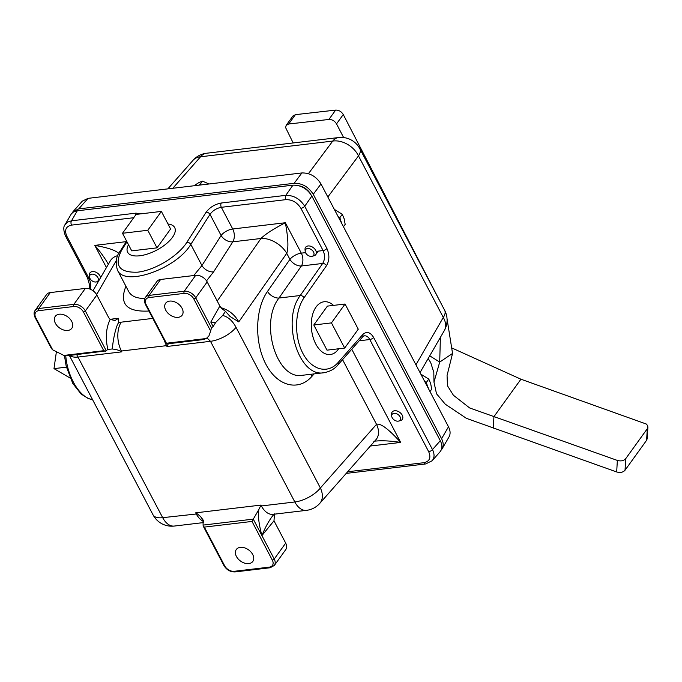 <?xml version="1.0" encoding="UTF-8"?>
<svg xmlns="http://www.w3.org/2000/svg" width="682" height="682" viewBox="0 0 682 682"><rect width="100%" height="100%" fill="white"/><g stroke="black" fill="none" stroke-linecap="round" stroke-linejoin="round"><path stroke-width="1.02" d="M310.506 193.884A12.54 8.491 -144.2 0 0 299.364 185.862M425.832 383.668A12.216 8.269 35.8 0 1 428.467 388.68M339.321 218.871A12.216 8.269 35.8 0 1 341.946 223.884M312.092 256.287L313.865 255.844A6.266 4.245 -144.2 0 0 315.775 254.625A6.266 4.245 -144.2 0 0 315.058 249.356A6.266 4.245 -144.2 0 0 309.244 245.955A6.266 4.245 -144.2 0 0 305.596 247.293A6.266 4.245 -144.2 0 0 305.033 249.493L305.178 251.3A4.91 3.325 35.8 0 1 308.477 248.538A4.91 3.325 35.8 0 1 313.643 252.204A4.91 3.325 35.8 0 1 312.092 256.287A4.91 3.325 35.8 0 1 307.659 255.153A4.91 3.325 35.8 0 1 305.178 251.3M343.464 226.765L345.177 224.387L344.146 218.752L342.27 214.284L334.333 209.374M340.881 221.19L339.858 217.635L342.27 214.284M339.858 217.635L338.187 216.723M100.612 277.685A6.266 4.245 -144.2 0 0 93.57 271.581A6.266 4.245 -144.2 0 0 89.922 272.911A6.266 4.245 -144.2 0 0 89.359 275.11L89.504 276.926A4.91 3.325 35.8 0 1 92.803 274.155A4.91 3.325 35.8 0 1 97.969 277.83A4.91 3.325 35.8 0 1 96.418 281.913A4.91 3.325 35.8 0 1 91.985 280.771A4.91 3.325 35.8 0 1 89.504 276.926M96.418 281.913L98.182 281.47A6.266 4.245 -144.2 0 0 98.464 281.393M209.084 183.97L202.426 181.156L198.786 182.631L193.944 185.768M200.84 184.95L200.014 184.507L202.426 181.156M200.014 184.507L198.615 185.214M398.612 421.084L400.377 420.641A6.266 4.245 -144.2 0 0 402.286 419.413A6.266 4.245 -144.2 0 0 401.579 414.153A6.266 4.245 -144.2 0 0 395.765 410.752A6.266 4.245 -144.2 0 0 392.116 412.081A6.266 4.245 -144.2 0 0 391.553 414.281L391.698 416.097A4.91 3.325 35.8 0 1 394.997 413.326A4.91 3.325 35.8 0 1 400.163 417A4.91 3.325 35.8 0 1 398.612 421.084A4.91 3.325 35.8 0 1 394.179 419.942A4.91 3.325 35.8 0 1 391.698 416.097M429.984 391.562L431.697 389.183L430.666 383.548L428.79 379.081L420.845 374.162M427.401 385.978L426.378 382.423L428.79 379.081M426.378 382.423L424.707 381.519M431.859 461.075L440.043 451.816C442.413 448.875 442.499 445.176 440.299 440.717L311.853 196.049C307.164 188.641 300.856 185.01 292.936 185.163L76.674 210.874L73.4 212.042L71.388 213.798L64.739 225.171M182.034 308.247A10.187 6.897 35.8 0 1 182.154 315.178A10.187 6.897 35.8 0 1 169.852 314.811A10.187 6.897 35.8 0 1 165.624 303.26A10.187 6.897 35.8 0 1 173.757 301.538A10.187 6.897 35.8 0 1 182.034 308.247M71.687 321.358A10.187 6.897 35.8 0 1 71.806 328.281A10.187 6.897 35.8 0 1 59.505 327.923A10.187 6.897 35.8 0 1 55.276 316.371A10.187 6.897 35.8 0 1 63.409 314.649A10.187 6.897 35.8 0 1 71.687 321.358M252.707 554.509A10.187 6.897 35.8 0 1 252.826 561.431A10.187 6.897 35.8 0 1 240.524 561.064A10.187 6.897 35.8 0 1 236.296 549.522A10.187 6.897 35.8 0 1 244.429 547.791A10.187 6.897 35.8 0 1 252.707 554.509M269.305 567.134L234.241 571.303A7.877 5.328 35.8 0 1 224.642 565.779L204.344 527.101L252.016 521.44L272.314 560.11A7.877 5.328 35.8 0 1 269.305 567.134A1.552 0.921 -96.8 0 0 270.157 567.748L274.335 565.446L285.809 549.522A9.429 6.385 -144.2 0 0 285.698 543.119L274.19 521.193A9.429 5.584 83.2 0 1 273.993 520.792L274.445 514.16M285.843 199.647C292.16 199.528 297.182 202.418 300.915 208.325A3.163 1.381 -27.7 0 0 304.726 206.237C300.003 198.88 293.695 195.248 285.809 195.342L221.309 203.006C214.89 204.216 209.817 207.302 206.092 212.247A3.163 2.063 32.6 0 1 210.013 214.361C212.758 210.576 216.535 208.223 221.335 207.311L285.843 199.647A3.163 1.876 -96.8 0 1 285.809 195.342L292.936 185.163M140.765 213.858L135.999 213.142L71.491 220.806L67.595 222.102L64.969 224.736C63.298 226.688 63.426 230.345 65.361 235.716A3.163 1.381 -27.7 0 0 65.361 235.716A3.163 1.381 -27.7 0 0 66.802 236.143C64.261 230.09 65.83 226.415 71.525 225.111L133.715 217.72M106.315 350.863L85.361 310.949L96.835 295.025L108.353 316.951A9.429 5.584 83.2 0 0 110.203 319.432L109.921 319.952C105.966 328.417 105.284 338.246 107.875 349.423A9.429 5.584 -96.8 0 0 106.315 350.863L68.49 355.603L63.878 355.433L52.659 349.832L51.355 348.417L35.072 317.48A1.552 0.682 152.3 0 0 35.779 317.693A7.877 5.328 35.8 0 1 38.789 310.668L73.861 306.499A1.552 0.921 -96.8 0 1 73.878 304.334L38.806 308.503A9.429 6.385 -144.2 0 0 35.097 310.498C33.776 312.134 33.768 314.462 35.072 317.48M204.344 527.101L203.142 525.967L202.946 519.735L200.517 516.513L197.362 513.887L162.691 517.672A21.168 9.25 152.3 0 1 153.058 514.876A21.168 21.168 0 0 0 174.302 526.052A21.168 12.54 -96.8 0 1 162.691 517.672L76.691 354.631M210.67 331.06L208.939 335.885L206.305 338.511L203.398 339.576L166.238 343.992L145.419 304.377A1.552 0.682 152.3 0 0 146.127 304.581A7.877 5.328 35.8 0 1 149.136 297.557L184.208 293.388A7.877 5.328 35.8 0 1 193.799 298.912L210.67 331.06L211.454 327.829L195.708 297.838A1.552 0.682 152.3 0 1 193.799 298.912M184.208 293.388A1.552 0.921 -96.8 0 1 184.225 291.223A9.429 6.385 -144.2 0 1 195.708 297.838L207.183 281.922L219.851 306.048L221.48 308.358L225.512 311.384L222.647 315.468L215.674 322.475L213.142 326.516L211.454 327.829M207.038 337.957L210.482 341.315L294.837 501.978A21.168 9.25 -27.7 0 0 320.378 487.988L236.032 327.326A21.168 9.25 152.3 0 1 210.482 341.315L166.962 346.482L168.318 343.745M206.305 338.511L166.434 343.251L166.212 343.975M110.203 319.432L114.977 320.514L118.625 318.281L118.608 322.569L117.517 324.419C115.045 330.787 113.297 338.971 112.266 348.971C116.187 349.508 118.941 350.224 120.535 351.128L167.346 345.561M96.835 295.025A9.429 6.385 -144.2 0 0 85.352 288.418L50.28 292.578A9.429 6.385 -144.2 0 0 46.572 294.581L35.097 310.498M225.512 311.384L230.098 316.508L238.768 321.895C234.855 314.769 228.896 310.02 220.883 307.642M305.536 252.638L301.299 253.141L285.34 222.741L232.724 228.99A9.429 4.118 -27.7 0 0 221.121 235.52L201.923 265.554A9.429 6.155 -147.4 0 0 213.619 271.862L232.809 241.829L260.993 238.487A21.168 13.154 35 0 1 286.738 253.312C288.648 247.941 288.188 237.745 285.34 222.741C273.175 229.109 265.059 234.352 260.993 238.487L217.226 301.052M107.875 349.423L112.266 348.971M118.873 253.465C115.608 250.303 107.586 247.609 94.789 245.384C100.604 252.144 105.122 258.444 108.353 264.292M93.008 290.737L110.314 260.891A21.168 14.458 30 0 1 117.841 255.614M219.851 306.048L210.798 322.066L215.674 322.475M117.304 269.842L117.44 270.098C124.371 287.156 176.323 268.955 190.815 244.395L210.013 214.361L221.121 235.52A9.429 6.155 -147.4 0 0 232.809 241.829A9.429 5.584 83.2 0 0 232.724 228.99L221.335 207.311A3.163 1.876 83.2 0 1 221.309 203.006M300.915 208.325L323.08 250.55C325.135 255.23 324.999 259.527 322.671 263.448A3.163 1.961 35 0 1 326.516 265.665C329.517 260.439 329.645 254.701 326.9 248.461L304.726 206.237L311.853 196.049M323.907 372.73L302.373 375.288C276.73 380.317 259.331 322.884 278.972 298.034L301.393 265.98L322.671 263.448L300.25 295.511C281.112 320.293 298.682 377.692 323.899 372.73L323.907 372.73C330.011 371.579 334.726 368.936 338.033 364.793A3.163 2.106 -138.6 0 0 338.033 364.793A3.163 2.106 -138.6 0 0 338.11 362.509C327.786 374.384 311.597 370.181 302.876 353.361C294.019 336.695 294.581 311.137 304.095 297.719L326.516 265.665M77.288 210.781L71.491 220.806A3.163 1.876 83.2 0 0 71.525 225.111M337.94 364.896A3.163 2.106 -138.6 0 0 338.025 364.802L362.636 336.899A3.163 2.106 -138.6 0 0 362.713 334.606L338.11 362.509M362.636 336.899L364.401 335.817C366.541 335.68 368.34 336.917 369.797 339.525A3.163 1.381 -27.7 0 0 373.608 337.437C370.232 332.006 366.601 331.06 362.713 334.606M359.209 340.787L369.797 339.525L428.671 451.672A3.163 1.381 -27.7 0 0 432.482 449.583L373.608 337.437M90.314 289.228C91.132 285.562 90.689 281.947 88.967 278.367L66.802 236.143M432.2 460.717C434.553 457.784 434.647 454.067 432.482 449.583L440.299 440.717M428.671 451.672C431.212 457.716 429.634 461.39 423.948 462.694A3.163 1.876 83.2 0 0 425.679 463.948A3.163 1.876 83.2 0 0 425.704 463.948L346.234 473.385M92.547 399.618C79.956 397.853 67.612 377.623 65.745 355.706M319.824 503.333L375.97 439.668A21.168 14.117 -138.6 0 0 376.524 424.323L320.378 487.988A21.168 14.117 -138.6 0 1 319.824 503.333A21.168 21.168 0 0 1 306.44 510.358L272.996 514.33A21.168 12.54 -96.8 0 1 261.385 505.95L260.353 506.411L258.819 509.59C257.805 515.532 258.845 524.202 261.922 535.6C265.272 527.271 268.964 520.545 273.005 515.43L274.531 513.904M373.813 441.348L374.947 441.135C381.911 440.41 390.488 440.845 400.684 442.422C388.629 429.063 380.573 423.028 376.524 424.323L342.569 359.653M306.44 510.358A21.168 12.54 83.2 0 1 294.837 501.978L261.385 505.95L260.933 505.089L260.353 506.411M258.819 509.59L253.278 519.13L203.117 525.089M197.362 513.887L195.691 512.838L196.143 513.699A21.168 12.54 -96.8 0 0 203.628 521.449M203.372 520.664L200.517 516.513M120.535 351.128L121.865 351.844L121.413 350.983A21.168 12.54 83.2 0 1 121.208 322.168L118.608 322.569M207.183 281.922A9.429 6.385 -144.2 0 0 195.7 275.306L160.628 279.467A9.429 6.385 -144.2 0 0 156.92 281.47L145.445 297.386C144.115 299.023 144.107 301.35 145.419 304.377M252.016 521.44L253.278 519.13L261.922 535.6L273.993 520.792M105.65 351.187L103.758 350.693L63.878 355.433M311.324 374.222A9.429 6.291 -138.6 0 0 312.032 376.251L314.112 373.889M304.095 297.719A3.163 1.961 35 0 0 300.25 295.511L278.972 298.034A9.429 5.857 35 0 1 267.497 291.427C255.051 308.989 254.309 342.458 265.903 364.265C277.327 386.285 298.52 391.792 312.032 376.251M206.092 212.247L186.894 242.28A3.163 2.063 32.6 0 1 190.815 244.395L201.923 265.554L193.739 275.537M144.857 298.46C136.707 298.511 131.336 296.227 128.727 291.606L117.432 270.081M70.084 378.016L53.997 368.63L56.308 352.321M53.997 368.63L66.41 367.155M327.01 350.156L313.797 324.99L327.394 306.116L345.049 304.019L331.452 322.893L344.666 348.059L327.01 350.156M331.452 322.893L313.797 324.99M344.666 348.059L358.263 329.184L345.049 304.019M338.673 348.775A26.564 15.737 -96.8 0 1 329.977 354.555A26.564 15.737 -96.8 0 1 311.58 329.994A26.564 15.737 -96.8 0 1 323.711 301.811A26.564 15.737 -96.8 0 1 333.524 305.391M161.378 211.403L136.102 214.412L122.496 233.278L131.728 250.857L157.005 247.856L147.781 230.277L161.378 211.403L170.602 228.982L157.005 247.856M122.496 233.278L147.781 230.277M167.977 223.969A26.564 11.603 152.3 0 1 174.763 227.728A26.564 11.603 152.3 0 1 165.649 244.292A26.564 11.603 152.3 0 1 139.733 255.784A26.564 11.603 152.3 0 1 127.73 252.425A26.564 11.603 152.3 0 1 128.497 244.702M72.07 213.057L73.034 211.659L78.754 208.897L294.164 183.305C302.16 183.151 308.528 186.817 313.26 194.302L441.586 438.722C443.513 442.558 443.701 445.909 442.158 448.773L441.152 450.12M442.158 448.773L449.054 436.855C450.597 433.982 450.41 430.632 448.483 426.796L320.983 183.944C316.252 176.459 309.884 172.793 301.879 172.947L88.055 198.351L82.326 201.122L73.034 211.659M328.903 119.461C332.108 119.41 334.649 120.885 336.524 123.885L343.268 114.525C341.401 111.524 338.86 110.049 335.646 110.1L328.903 119.461L288.665 124.013L295.408 114.653L292.8 116.162M293.175 142.947L285.622 127.636L286.159 125.369L288.665 124.013M452.379 348.204L520.929 379.209L646.28 424.025L647.533 425.474L647.9 427.085L647.295 428.731L625.709 458.688C623.732 460.836 620.944 461.416 617.355 460.427L616.681 471.961L466.428 418.347L445.278 404.204L436.506 393.753L433.974 382.159L439.702 362.091L440.393 337.36M343.626 137.551L336.524 123.885M319.5 139.819L316.934 140.125M617.355 460.427L469.634 407.947L453.402 395.245L447.486 385.807L447.06 375.501L452.55 353.438L447.051 318.869M441.024 303.345L343.268 114.525M295.408 114.653L335.646 110.1M616.681 471.961C620.279 472.95 623.058 472.37 625.036 470.222L646.621 440.265L647.227 438.611L647.9 427.085M126.272 241.641L94.789 245.384L106.452 267.583M89.862 278.265L88.967 278.367A3.163 1.381 -27.7 0 1 87.535 277.958A3.163 1.381 -27.7 0 0 87.535 277.958L65.361 235.716M326.9 248.461A3.163 1.381 -27.7 0 1 323.08 250.55L316.448 251.343M186.894 242.28C178.121 256.185 155.044 270.2 137.679 272.169C119.094 272.843 113.783 265.46 121.728 250.021L126.98 241.812M121.865 351.844L78.345 357.01A21.168 9.25 152.3 0 1 69.717 355.458M236.032 327.326C232.434 320.668 227.976 316.721 222.647 315.468M260.933 505.089L195.691 512.838M164.49 340.693A21.168 12.54 -96.8 0 0 166.51 345.621L166.962 346.482M166.434 343.251L146.127 304.581M210.798 322.066L213.142 326.516M118.625 318.281L110.066 319.304M152.794 318.409L121.208 322.168M125.914 286.235C119.009 303.925 126.673 312.185 148.915 311.026M206.535 280.839L213.619 271.862M96.605 294.607L116.281 260.584M238.768 321.895L286.738 253.312L289.927 259.373A9.429 5.857 -145 0 0 301.393 265.98A9.429 5.584 83.2 0 0 301.299 253.141A9.429 4.118 -27.7 0 0 289.927 259.373L267.497 291.427M121.728 250.021A3.163 2.063 -147.4 0 0 120.458 250.729A3.163 2.063 -147.4 0 0 120.45 250.746A3.163 2.063 -147.4 0 0 120.407 250.814M135.999 213.142A3.163 1.876 83.2 0 0 135.496 215.248M423.948 462.694L347.667 471.765M370.36 446.028L400.684 442.422L351.759 349.235M285.698 543.119L274.232 559.035L261.922 535.6M195.7 275.306L184.225 291.223L149.153 295.391A9.429 6.385 -144.2 0 0 145.445 297.386M160.628 279.467L149.153 295.391A1.552 0.921 83.2 0 0 149.136 297.557M234.241 571.303A1.552 0.921 83.2 0 0 235.094 571.917C230.354 572.036 226.637 569.922 223.935 565.574A1.552 0.682 -27.7 0 0 224.642 565.779M274.335 565.446A9.429 6.385 -144.2 0 0 274.232 559.035A1.552 0.682 -27.7 0 1 272.314 560.11M50.28 292.578L38.806 308.503A1.552 0.921 83.2 0 0 38.789 310.668M73.861 306.499A7.877 5.328 35.8 0 1 83.451 312.024A1.552 0.682 152.3 0 0 85.361 310.949A9.429 6.385 -144.2 0 0 73.878 304.334L85.352 288.418M83.451 312.024L103.758 350.693M52.659 349.832L35.779 317.693M78.754 208.897L88.055 198.351M301.879 172.947L294.164 183.305M313.26 194.302L320.983 183.944M448.483 426.796L441.586 438.722M172.793 188.283L200.576 156.775L332.739 141.072L308.435 173.68M193.066 160.27A21.168 14.117 41.4 0 1 200.576 156.775A21.168 12.54 -96.8 0 1 206.441 153.254A21.168 21.168 0 0 0 193.066 160.27L167.849 188.871M327.837 197.013L358.493 155.897A21.168 9.25 -27.7 0 0 359.849 148.727A21.168 21.168 0 0 0 338.604 137.551A21.168 12.54 83.2 0 0 332.739 141.072A21.168 15.43 36.7 0 1 358.493 155.897L443.3 317.445A21.168 14.458 30 0 1 444.246 330.71A21.168 21.168 0 0 0 444.655 310.276A21.168 9.25 152.3 0 1 443.3 317.445L415.926 364.793M452.55 353.438L439.702 362.091L429.72 355.825M625.036 470.222L625.709 458.688M520.929 379.209L493.938 416.651L493.274 428.177M647.295 428.731L646.621 440.265M318.289 251.121L315.775 254.625M153.058 514.876L69.385 355.501M117.44 270.098C115.215 262.306 116.221 255.852 120.45 250.746M120.458 250.729L126.605 241.113M87.56 278L89.368 284.309L89.257 288.844M432.192 460.717L425.679 463.948M64.44 355.552L66.188 366.234L72.795 383.437L81.09 394.008L88.31 398.561L92.59 399.695M203.807 522.548L174.302 526.052M270.157 567.748L235.094 571.917M223.935 565.574L203.142 525.967M338.604 137.551L206.441 153.254M444.655 310.276L359.849 148.727M420.027 372.594L444.246 330.71M286.159 125.369L292.91 116.008M428.177 358.502L430.743 362.688L433.812 372.381L433.974 382.159"/></g></svg>
